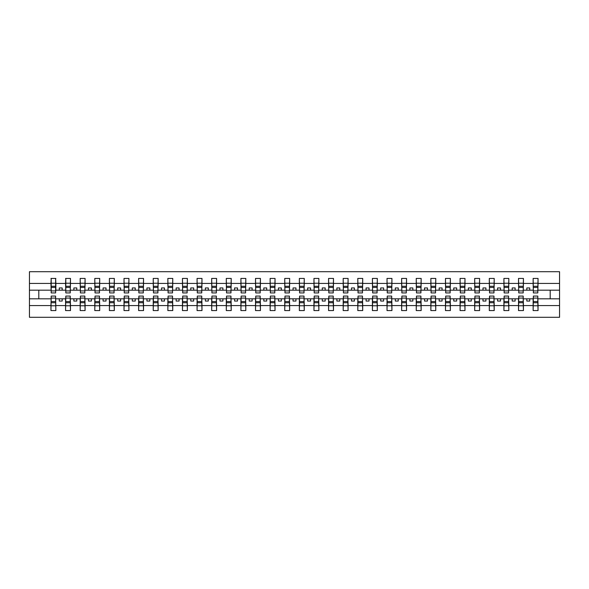 <?xml version="1.0" encoding="UTF-8"?>
<svg xmlns="http://www.w3.org/2000/svg" width="589" height="589" viewBox="0 0 589 589"><rect width="100%" height="100%" fill="white"/><g stroke="black" fill="none" stroke-linecap="round" stroke-linejoin="round"><path stroke-width="0.88" d="M51.191 297.07L50.956 305.573L29.45 305.573L29.45 317.294L559.55 317.294L559.55 305.573L538.044 305.573L538.044 310.572L533.133 310.572L533.369 296.076L537.809 296.076L537.809 301.568L533.369 301.568M533.369 297.07L533.133 298.822L526.824 298.822L526.824 301.045L529.739 301.045L529.739 298.822M533.133 310.572L533.133 298.822M537.809 297.07L538.044 305.573M518.754 297.07L518.519 298.822L512.209 298.822L512.209 301.045L515.132 301.045L515.132 298.822M533.133 305.573L523.43 305.573L523.43 310.572L518.519 310.572L518.519 298.822M523.194 297.07L523.43 305.573M504.147 297.07L503.912 298.822L497.595 298.822L497.595 301.045L500.517 301.045L500.517 298.822M518.519 305.573L508.822 305.573L508.822 310.572L503.912 310.572L503.912 298.822M508.587 297.07L508.822 305.573M489.533 297.07L489.297 298.822L482.987 298.822L482.987 301.045L485.91 301.045L485.91 298.822M503.912 305.573L494.208 305.573L494.208 310.572L489.297 310.572L489.297 298.822M493.972 297.07L494.208 305.573M474.918 297.07L474.69 298.822L468.373 298.822L468.373 301.045L471.296 301.045L471.296 298.822M489.297 305.573L479.593 305.573L479.593 310.572L474.69 310.572L474.69 298.822M479.365 297.07L479.593 305.573M460.311 297.07L460.075 298.822L453.766 298.822L453.766 301.045L456.689 301.045L456.689 298.822M474.69 305.573L464.986 305.573L464.986 310.572L460.075 310.572L460.075 298.822M464.75 297.07L464.986 305.573M445.696 297.07L445.468 298.822L439.151 298.822L439.151 301.045L442.074 301.045L442.074 298.822M460.075 305.573L450.371 305.573L450.371 310.572L445.468 310.572L445.468 298.822M450.143 297.07L450.371 305.573M431.089 297.07L430.853 298.822L424.544 298.822L424.544 301.045L427.467 301.045L427.467 298.822M445.468 305.573L435.764 305.573L435.764 310.572L430.853 310.572L430.853 298.822M435.529 297.07L435.764 305.573M416.475 297.07L416.239 298.822L409.929 298.822L409.929 301.045L412.852 301.045L412.852 298.822M430.853 305.573L421.15 305.573L421.15 310.572L416.239 310.572L416.239 298.822M420.914 297.07L421.15 305.573M401.867 297.07L401.632 298.822L395.315 298.822L395.315 301.045L398.238 301.045L398.238 298.822M416.239 305.573L406.543 305.573L406.543 310.572L401.632 310.572L401.632 298.822M406.307 297.07L406.543 305.573M387.253 297.07L387.017 298.822L380.708 298.822L380.708 301.045L383.63 301.045L383.63 298.822M401.632 305.573L391.928 305.573L391.928 310.572L387.017 310.572L387.017 298.822M391.692 297.07L391.928 305.573M372.638 297.07L372.41 298.822L366.093 298.822L366.093 301.045L369.016 301.045L369.016 298.822M387.017 305.573L377.321 305.573L377.321 310.572L372.41 310.572L372.41 298.822M377.085 297.07L377.321 305.573M358.031 297.07L357.795 298.822L351.486 298.822L351.486 301.045L354.409 301.045L354.409 298.822M372.41 305.573L362.706 305.573L362.706 310.572L357.795 310.572L357.795 298.822M362.471 297.07L362.706 305.573M343.416 297.07L343.188 298.822L336.871 298.822L336.871 301.045L339.794 301.045L339.794 298.822M357.795 305.573L348.092 305.573L348.092 310.572L343.188 310.572L343.188 298.822M347.863 297.07L348.092 305.573M328.809 297.07L328.574 298.822L322.264 298.822L322.264 301.045L325.187 301.045L325.187 298.822M343.188 305.573L333.484 305.573L333.484 310.572L328.574 310.572L328.574 298.822M333.249 297.07L333.484 305.573M314.195 297.07L313.959 298.822L307.649 298.822L307.649 301.045L310.572 301.045L310.572 298.822M328.574 305.573L318.87 305.573L318.87 310.572L313.959 310.572L313.959 298.822M318.642 297.07L318.87 305.573M299.587 297.07L299.352 298.822L293.042 298.822L293.042 301.045L295.958 301.045L295.958 298.822M313.959 305.573L304.263 305.573L304.263 310.572L299.352 310.572L299.352 298.822M304.027 297.07L304.263 305.573M284.973 297.07L284.737 298.822L278.428 298.822L278.428 301.045L281.351 301.045L281.351 298.822M299.352 305.573L289.648 305.573L289.648 310.572L284.737 310.572L284.737 298.822M289.413 297.07L289.648 305.573M270.358 297.07L270.13 298.822L263.813 298.822L263.813 301.045L266.736 301.045L266.736 298.822M284.737 305.573L275.041 305.573L275.041 310.572L270.13 310.572L270.13 298.822M274.805 297.07L275.041 305.573M255.751 297.07L255.516 298.822L249.206 298.822L249.206 301.045L252.129 301.045L252.129 298.822M270.13 305.573L260.426 305.573L260.426 310.572L255.516 310.572L255.516 298.822M260.191 297.07L260.426 305.573M241.137 297.07L240.908 298.822L234.591 298.822L234.591 301.045L237.514 301.045L237.514 298.822M255.516 305.573L245.812 305.573L245.812 310.572L240.908 310.572L240.908 298.822M245.584 297.07L245.812 305.573M226.529 297.07L226.294 298.822L219.984 298.822L219.984 301.045L222.907 301.045L222.907 298.822M240.908 305.573L231.205 305.573L231.205 310.572L226.294 310.572L226.294 298.822M230.969 297.07L231.205 305.573M211.915 297.07L211.679 298.822L205.37 298.822L205.37 301.045L208.292 301.045L208.292 298.822M226.294 305.573L216.59 305.573L216.59 310.572L211.679 310.572L211.679 298.822M216.362 297.07L216.59 305.573M197.308 297.07L197.072 298.822L190.762 298.822L190.762 301.045L193.685 301.045L193.685 298.822M211.679 305.573L201.983 305.573L201.983 310.572L197.072 310.572L197.072 298.822M201.747 297.07L201.983 305.573M182.693 297.07L182.457 298.822L176.148 298.822L176.148 301.045L179.071 301.045L179.071 298.822M197.072 305.573L187.368 305.573L187.368 310.572L182.457 310.572L182.457 298.822M187.133 297.07L187.368 305.573M168.086 297.07L167.85 298.822L161.533 298.822L161.533 301.045L164.456 301.045L164.456 298.822M182.457 305.573L172.761 305.573L172.761 310.572L167.85 310.572L167.85 298.822M172.525 297.07L172.761 305.573M153.471 297.07L153.236 298.822L146.926 298.822L146.926 301.045L149.849 301.045L149.849 298.822M167.85 305.573L158.147 305.573L158.147 310.572L153.236 310.572L153.236 298.822M157.911 297.07L158.147 305.573M138.857 297.07L138.629 298.822L132.311 298.822L132.311 301.045L135.234 301.045L135.234 298.822M153.236 305.573L143.532 305.573L143.532 310.572L138.629 310.572L138.629 298.822M143.304 297.07L143.532 305.573M124.25 297.07L124.014 298.822L117.704 298.822L117.704 301.045L120.627 301.045L120.627 298.822M138.629 305.573L128.925 305.573L128.925 310.572L124.014 310.572L124.014 298.822M128.689 297.07L128.925 305.573M109.635 297.07L109.407 298.822L103.09 298.822L103.09 301.045L106.013 301.045L106.013 298.822M124.014 305.573L114.31 305.573L114.31 310.572L109.407 310.572L109.407 298.822M114.082 297.07L114.31 305.573M95.028 297.07L94.792 298.822L88.483 298.822L88.483 301.045L91.405 301.045L91.405 298.822M109.407 305.573L99.703 305.573L99.703 310.572L94.792 310.572L94.792 298.822M99.467 297.07L99.703 305.573M80.413 297.07L80.178 298.822L73.868 298.822L73.868 301.045L76.791 301.045L76.791 298.822M94.792 305.573L85.088 305.573L85.088 310.572L80.178 310.572L80.178 298.822M84.853 297.07L85.088 305.573M65.806 297.07L65.57 298.822L59.261 298.822L59.261 301.045L62.176 301.045L62.176 298.822M80.178 305.573L70.481 305.573L70.481 310.572L65.57 310.572L65.57 298.822M70.246 297.07L70.481 305.573M533.369 290.9L537.809 290.9L537.809 292.924L533.369 292.924L533.133 278.428L533.133 283.427L523.43 283.427L523.194 291.93M533.369 291.93L533.133 283.427M518.754 290.9L523.194 290.9L523.194 292.924L518.754 292.924L518.519 278.428L518.519 283.427L508.822 283.427L508.587 291.93M518.754 291.93L518.519 283.427M504.147 290.9L508.587 290.9L508.587 292.924L504.147 292.924L503.912 278.428L503.912 283.427L494.208 283.427L493.972 291.93M504.147 291.93L503.912 283.427M489.533 290.9L493.972 290.9L493.972 292.924L489.533 292.924L489.297 278.428L489.297 283.427L479.593 283.427L479.365 291.93M489.533 291.93L489.297 283.427M474.918 290.9L479.365 290.9L479.365 292.924L474.918 292.924L474.69 278.428L474.69 283.427L464.986 283.427L464.75 291.93M474.918 291.93L474.69 283.427M460.311 290.9L464.75 290.9L464.75 292.924L460.311 292.924L460.075 278.428L460.075 283.427L450.371 283.427L450.143 291.93M460.311 291.93L460.075 283.427M445.696 290.9L450.143 290.9L450.143 292.924L445.696 292.924L445.468 278.428L445.468 283.427L435.764 283.427L435.529 291.93M445.696 291.93L445.468 283.427M431.089 290.9L435.529 290.9L435.529 292.924L431.089 292.924L430.853 278.428L430.853 283.427L421.15 283.427L420.914 291.93M431.089 291.93L430.853 283.427M416.475 290.9L420.914 290.9L420.914 292.924L416.475 292.924L416.239 278.428L416.239 283.427L406.543 283.427L406.307 291.93M416.475 291.93L416.239 283.427M401.867 290.9L406.307 290.9L406.307 292.924L401.867 292.924L401.632 278.428L401.632 283.427L391.928 283.427L391.692 291.93M401.867 291.93L401.632 283.427M387.253 290.9L391.692 290.9L391.692 292.924L387.253 292.924L387.017 278.428L387.017 283.427L377.321 283.427L377.085 291.93M387.253 291.93L387.017 283.427M372.638 290.9L377.085 290.9L377.085 292.924L372.638 292.924L372.41 278.428L372.41 283.427L362.706 283.427L362.471 291.93M372.638 291.93L372.41 283.427M358.031 290.9L362.471 290.9L362.471 292.924L358.031 292.924L357.795 278.428L357.795 283.427L348.092 283.427L347.863 291.93M358.031 291.93L357.795 283.427M343.416 290.9L347.863 290.9L347.863 292.924L343.416 292.924L343.188 278.428L343.188 283.427L333.484 283.427L333.249 291.93M343.416 291.93L343.188 283.427M328.809 290.9L333.249 290.9L333.249 292.924L328.809 292.924L328.574 278.428L328.574 283.427L318.87 283.427L318.642 291.93M328.809 291.93L328.574 283.427M314.195 290.9L318.642 290.9L318.642 292.924L314.195 292.924L313.959 278.428L313.959 283.427L304.263 283.427L304.027 291.93M314.195 291.93L313.959 283.427M299.587 290.9L304.027 290.9L304.027 292.924L299.587 292.924L299.352 278.428L299.352 283.427L289.648 283.427L289.413 291.93M299.587 291.93L299.352 283.427M284.973 290.9L289.413 290.9L289.413 292.924L284.973 292.924L284.737 278.428L284.737 283.427L275.041 283.427L274.805 291.93M284.973 291.93L284.737 283.427M270.358 290.9L274.805 290.9L274.805 292.924L270.358 292.924L270.13 278.428L270.13 283.427L260.426 283.427L260.191 291.93M270.358 291.93L270.13 283.427M255.751 290.9L260.191 290.9L260.191 292.924L255.751 292.924L255.516 278.428L255.516 283.427L245.812 283.427L245.584 291.93M255.751 291.93L255.516 283.427M241.137 290.9L245.584 290.9L245.584 292.924L241.137 292.924L240.908 278.428L240.908 283.427L231.205 283.427L230.969 291.93M241.137 291.93L240.908 283.427M226.529 290.9L230.969 290.9L230.969 292.924L226.529 292.924L226.294 278.428L226.294 283.427L216.59 283.427L216.362 291.93M226.529 291.93L226.294 283.427M211.915 290.9L216.362 290.9L216.362 292.924L211.915 292.924L211.679 278.428L211.679 283.427L201.983 283.427L201.747 291.93M211.915 291.93L211.679 283.427M197.308 290.9L201.747 290.9L201.747 292.924L197.308 292.924L197.072 278.428L197.072 283.427L187.368 283.427L187.133 291.93M197.308 291.93L197.072 283.427M182.693 290.9L187.133 290.9L187.133 292.924L182.693 292.924L182.457 278.428L182.457 283.427L172.761 283.427L172.525 291.93M182.693 291.93L182.457 283.427M168.086 290.9L172.525 290.9L172.525 292.924L168.086 292.924L167.85 278.428L167.85 283.427L158.147 283.427L157.911 291.93M168.086 291.93L167.85 283.427M153.471 290.9L157.911 290.9L157.911 292.924L153.471 292.924L153.236 278.428L153.236 283.427L143.532 283.427L143.304 291.93M153.471 291.93L153.236 283.427M138.857 290.9L143.304 290.9L143.304 292.924L138.857 292.924L138.629 278.428L138.629 283.427L128.925 283.427L128.689 291.93M138.857 291.93L138.629 283.427M124.25 290.9L128.689 290.9L128.689 292.924L124.25 292.924L124.014 278.428L124.014 283.427L114.31 283.427L114.082 291.93M124.25 291.93L124.014 283.427M109.635 290.9L114.082 290.9L114.082 292.924L109.635 292.924L109.407 278.428L109.407 283.427L99.703 283.427L99.467 291.93M109.635 291.93L109.407 283.427M95.028 290.9L99.467 290.9L99.467 292.924L95.028 292.924L94.792 278.428L94.792 283.427L85.088 283.427L84.853 291.93M95.028 291.93L94.792 283.427M80.413 290.9L84.853 290.9L84.853 292.924L80.413 292.924L80.178 278.428L80.178 283.427L70.481 283.427L70.246 291.93M80.413 291.93L80.178 283.427M65.806 290.9L70.246 290.9L70.246 292.924L65.806 292.924L65.806 278.428L65.57 283.427L55.867 283.427L55.631 278.428L55.631 292.924L51.191 292.924L51.191 287.432L55.631 287.432M65.806 291.93L65.57 283.427M50.956 305.573L50.956 310.572L55.867 310.572L55.631 297.07M51.191 287.432L51.191 278.428L50.956 283.427L29.45 283.427L29.45 271.706L559.55 271.706L559.55 283.427L538.044 283.427L537.809 291.93M51.191 291.93L50.956 283.427M533.133 278.428L538.044 278.428L538.044 283.427M518.519 278.428L523.43 278.428L523.43 283.427M503.912 278.428L508.822 278.428L508.822 283.427M489.297 278.428L494.208 278.428L494.208 283.427M474.69 278.428L479.593 278.428L479.593 283.427M460.075 278.428L464.986 278.428L464.986 283.427M445.468 278.428L450.371 278.428L450.371 283.427M430.853 278.428L435.764 278.428L435.764 283.427M416.239 278.428L421.15 278.428L421.15 283.427M401.632 278.428L406.543 278.428L406.543 283.427M387.017 278.428L391.928 278.428L391.928 283.427M372.41 278.428L377.321 278.428L377.321 283.427M357.795 278.428L362.706 278.428L362.706 283.427M343.188 278.428L348.092 278.428L348.092 283.427M328.574 278.428L333.484 278.428L333.484 283.427M313.959 278.428L318.87 278.428L318.87 283.427M299.352 278.428L304.263 278.428L304.263 283.427M284.737 278.428L289.648 278.428L289.648 283.427M270.13 278.428L275.041 278.428L275.041 283.427M255.516 278.428L260.426 278.428L260.426 283.427M240.908 278.428L245.812 278.428L245.812 283.427M226.294 278.428L231.205 278.428L231.205 283.427M211.679 278.428L216.59 278.428L216.59 283.427M197.072 278.428L201.983 278.428L201.983 283.427M182.457 278.428L187.368 278.428L187.368 283.427M167.85 278.428L172.761 278.428L172.761 283.427M153.236 278.428L158.147 278.428L158.147 283.427M138.629 278.428L143.532 278.428L143.532 283.427M124.014 278.428L128.925 278.428L128.925 283.427M109.407 278.428L114.31 278.428L114.31 283.427M94.792 278.428L99.703 278.428L99.703 283.427M80.178 278.428L85.088 278.428L85.088 283.427M65.57 278.428L70.481 278.428L70.481 283.427M65.57 305.573L55.867 305.573M50.956 278.428L55.867 278.428M526.824 298.822L523.43 298.822M533.133 290.178L529.739 290.178L529.739 287.955L526.824 287.955L526.824 290.178L523.43 290.178M526.824 290.178L529.739 290.178M512.209 298.822L508.822 298.822M518.519 290.178L515.132 290.178L515.132 287.955L512.209 287.955L512.209 290.178L508.822 290.178M512.209 290.178L515.132 290.178M497.595 298.822L494.208 298.822M503.912 290.178L500.517 290.178L500.517 287.955L497.595 287.955L497.595 290.178L494.208 290.178M497.595 290.178L500.517 290.178M482.987 298.822L479.593 298.822M489.297 290.178L485.91 290.178L485.91 287.955L482.987 287.955L482.987 290.178L479.593 290.178M482.987 290.178L485.91 290.178M468.373 298.822L464.986 298.822M474.69 290.178L471.296 290.178L471.296 287.955L468.373 287.955L468.373 290.178L464.986 290.178M468.373 290.178L471.296 290.178M453.766 298.822L450.371 298.822M460.075 290.178L456.689 290.178L456.689 287.955L453.766 287.955L453.766 290.178L450.371 290.178M453.766 290.178L456.689 290.178M439.151 298.822L435.764 298.822M445.468 290.178L442.074 290.178L442.074 287.955L439.151 287.955L439.151 290.178L435.764 290.178M439.151 290.178L442.074 290.178M424.544 298.822L421.15 298.822M430.853 290.178L427.467 290.178L427.467 287.955L424.544 287.955L424.544 290.178L421.15 290.178M424.544 290.178L427.467 290.178M409.929 298.822L406.543 298.822M416.239 290.178L412.852 290.178L412.852 287.955L409.929 287.955L409.929 290.178L406.543 290.178M409.929 290.178L412.852 290.178M395.315 298.822L391.928 298.822M401.632 290.178L398.238 290.178L398.238 287.955L395.315 287.955L395.315 290.178L391.928 290.178M395.315 290.178L398.238 290.178M380.708 298.822L377.321 298.822M387.017 290.178L383.63 290.178L383.63 287.955L380.708 287.955L380.708 290.178L377.321 290.178M380.708 290.178L383.63 290.178M366.093 298.822L362.706 298.822M372.41 290.178L369.016 290.178L369.016 287.955L366.093 287.955L366.093 290.178L362.706 290.178M366.093 290.178L369.016 290.178M351.486 298.822L348.092 298.822M357.795 290.178L354.409 290.178L354.409 287.955L351.486 287.955L351.486 290.178L348.092 290.178M351.486 290.178L354.409 290.178M336.871 298.822L333.484 298.822M343.188 290.178L339.794 290.178L339.794 287.955L336.871 287.955L336.871 290.178L333.484 290.178M336.871 290.178L339.794 290.178M322.264 298.822L318.87 298.822M328.574 290.178L325.187 290.178L325.187 287.955L322.264 287.955L322.264 290.178L318.87 290.178M322.264 290.178L325.187 290.178M307.649 298.822L304.263 298.822M313.959 290.178L310.572 290.178L310.572 287.955L307.649 287.955L307.649 290.178L304.263 290.178M307.649 290.178L310.572 290.178M293.042 298.822L289.648 298.822M299.352 290.178L295.958 290.178L295.958 287.955L293.042 287.955L293.042 290.178L289.648 290.178M293.042 290.178L295.958 290.178M278.428 298.822L275.041 298.822M284.737 290.178L281.351 290.178L281.351 287.955L278.428 287.955L278.428 290.178L275.041 290.178M278.428 290.178L281.351 290.178M263.813 298.822L260.426 298.822M270.13 290.178L266.736 290.178L266.736 287.955L263.813 287.955L263.813 290.178L260.426 290.178M263.813 290.178L266.736 290.178M249.206 298.822L245.812 298.822M255.516 290.178L252.129 290.178L252.129 287.955L249.206 287.955L249.206 290.178L245.812 290.178M249.206 290.178L252.129 290.178M234.591 298.822L231.205 298.822M240.908 290.178L237.514 290.178L237.514 287.955L234.591 287.955L234.591 290.178L231.205 290.178M234.591 290.178L237.514 290.178M219.984 298.822L216.59 298.822M226.294 290.178L222.907 290.178L222.907 287.955L219.984 287.955L219.984 290.178L216.59 290.178M219.984 290.178L222.907 290.178M205.37 298.822L201.983 298.822M211.679 290.178L208.292 290.178L208.292 287.955L205.37 287.955L205.37 290.178L201.983 290.178M205.37 290.178L208.292 290.178M190.762 298.822L187.368 298.822M197.072 290.178L193.685 290.178L193.685 287.955L190.762 287.955L190.762 290.178L187.368 290.178M190.762 290.178L193.685 290.178M176.148 298.822L172.761 298.822M182.457 290.178L179.071 290.178L179.071 287.955L176.148 287.955L176.148 290.178L172.761 290.178M176.148 290.178L179.071 290.178M161.533 298.822L158.147 298.822M167.85 290.178L164.456 290.178L164.456 287.955L161.533 287.955L161.533 290.178L158.147 290.178M161.533 290.178L164.456 290.178M146.926 298.822L143.532 298.822M153.236 290.178L149.849 290.178L149.849 287.955L146.926 287.955L146.926 290.178L143.532 290.178M146.926 290.178L149.849 290.178M132.311 298.822L128.925 298.822M138.629 290.178L135.234 290.178L135.234 287.955L132.311 287.955L132.311 290.178L128.925 290.178M132.311 290.178L135.234 290.178M117.704 298.822L114.31 298.822M124.014 290.178L120.627 290.178L120.627 287.955L117.704 287.955L117.704 290.178L114.31 290.178M117.704 290.178L120.627 290.178M103.09 298.822L99.703 298.822M109.407 290.178L106.013 290.178L106.013 287.955L103.09 287.955L103.09 290.178L99.703 290.178M103.09 290.178L106.013 290.178M88.483 298.822L85.088 298.822M94.792 290.178L91.405 290.178L91.405 287.955L88.483 287.955L88.483 290.178L85.088 290.178M88.483 290.178L91.405 290.178M73.868 298.822L70.481 298.822M80.178 290.178L76.791 290.178L76.791 287.955L73.868 287.955L73.868 290.178L70.481 290.178M73.868 290.178L76.791 290.178M59.261 298.822L55.867 298.822M65.57 290.178L62.176 290.178L62.176 287.955L59.261 287.955L59.261 290.178L55.867 290.178L55.867 283.427M59.261 290.178L62.176 290.178M55.867 290.178L55.631 291.93M50.956 298.822L29.45 298.822L29.45 283.427M29.45 305.573L29.45 298.822M50.956 290.178L29.45 290.178M559.55 305.573L559.55 283.427M38.8 298.822L38.8 290.178M559.55 290.178L550.2 290.178L550.2 298.822L538.044 298.822M559.55 298.822L550.2 298.822M550.2 290.178L538.044 290.178M51.191 286.291L55.631 286.291M50.956 310.572L51.191 296.076L55.631 296.076L55.631 301.568L51.191 301.568M55.631 301.568L55.867 310.572M55.631 302.709L51.191 302.709M70.481 278.428L70.246 290.9M65.806 287.432L70.246 287.432M65.806 286.291L70.246 286.291M85.088 278.428L84.853 290.9M80.413 287.432L84.853 287.432M80.413 286.291L84.853 286.291M99.703 278.428L99.467 290.9M95.028 287.432L99.467 287.432M95.028 286.291L99.467 286.291M114.31 278.428L114.082 290.9M109.635 287.432L114.082 287.432M109.635 286.291L114.082 286.291M65.57 310.572L65.806 296.076L70.246 296.076L70.246 301.568L65.806 301.568M70.246 301.568L70.481 310.572M70.246 302.709L65.806 302.709M80.178 310.572L80.413 296.076L84.853 296.076L84.853 301.568L80.413 301.568M84.853 301.568L85.088 310.572M84.853 302.709L80.413 302.709M94.792 310.572L95.028 296.076L99.467 296.076L99.467 301.568L95.028 301.568M99.467 301.568L99.703 310.572M99.467 302.709L95.028 302.709M109.407 310.572L109.635 296.076L114.082 296.076L114.082 301.568L109.635 301.568M114.082 301.568L114.31 310.572M114.082 302.709L109.635 302.709M128.925 278.428L128.689 290.9M124.25 287.432L128.689 287.432M124.25 286.291L128.689 286.291M124.014 310.572L124.25 296.076L128.689 296.076L128.689 301.568L124.25 301.568M128.689 301.568L128.925 310.572M128.689 302.709L124.25 302.709M143.532 278.428L143.304 290.9M138.857 287.432L143.304 287.432M138.857 286.291L143.304 286.291M138.629 310.572L138.857 296.076L143.304 296.076L143.304 301.568L138.857 301.568M143.304 301.568L143.532 310.572M143.304 302.709L138.857 302.709M158.147 278.428L157.911 290.9M153.471 287.432L157.911 287.432M153.471 286.291L157.911 286.291M153.236 310.572L153.471 296.076L157.911 296.076L157.911 301.568L153.471 301.568M157.911 301.568L158.147 310.572M157.911 302.709L153.471 302.709M172.761 278.428L172.525 290.9M168.086 287.432L172.525 287.432M168.086 286.291L172.525 286.291M167.85 310.572L168.086 296.076L172.525 296.076L172.525 301.568L168.086 301.568M172.525 301.568L172.761 310.572M172.525 302.709L168.086 302.709M187.368 278.428L187.133 290.9M182.693 287.432L187.133 287.432M182.693 286.291L187.133 286.291M182.457 310.572L182.693 296.076L187.133 296.076L187.133 301.568L182.693 301.568M187.133 301.568L187.368 310.572M187.133 302.709L182.693 302.709M201.983 278.428L201.747 290.9M197.308 287.432L201.747 287.432M197.308 286.291L201.747 286.291M197.072 310.572L197.308 296.076L201.747 296.076L201.747 301.568L197.308 301.568M201.747 301.568L201.983 310.572M201.747 302.709L197.308 302.709M216.59 278.428L216.362 290.9M211.915 287.432L216.362 287.432M211.915 286.291L216.362 286.291M211.679 310.572L211.915 296.076L216.362 296.076L216.362 301.568L211.915 301.568M216.362 301.568L216.59 310.572M216.362 302.709L211.915 302.709M231.205 278.428L230.969 290.9M226.529 287.432L230.969 287.432M226.529 286.291L230.969 286.291M226.294 310.572L226.529 296.076L230.969 296.076L230.969 301.568L226.529 301.568M230.969 301.568L231.205 310.572M230.969 302.709L226.529 302.709M245.812 278.428L245.584 290.9M241.137 287.432L245.584 287.432M241.137 286.291L245.584 286.291M240.908 310.572L241.137 296.076L245.584 296.076L245.584 301.568L241.137 301.568M245.584 301.568L245.812 310.572M245.584 302.709L241.137 302.709M260.426 278.428L260.191 290.9M255.751 287.432L260.191 287.432M255.751 286.291L260.191 286.291M255.516 310.572L255.751 296.076L260.191 296.076L260.191 301.568L255.751 301.568M260.191 301.568L260.426 310.572M260.191 302.709L255.751 302.709M275.041 278.428L274.805 290.9M270.358 287.432L274.805 287.432M270.358 286.291L274.805 286.291M270.13 310.572L270.358 296.076L274.805 296.076L274.805 301.568L270.358 301.568M274.805 301.568L275.041 310.572M274.805 302.709L270.358 302.709M289.648 278.428L289.413 290.9M284.973 287.432L289.413 287.432M284.973 286.291L289.413 286.291M284.737 310.572L284.973 296.076L289.413 296.076L289.413 301.568L284.973 301.568M289.413 301.568L289.648 310.572M289.413 302.709L284.973 302.709M304.263 278.428L304.027 290.9M299.587 287.432L304.027 287.432M299.587 286.291L304.027 286.291M318.87 278.428L318.642 290.9M314.195 287.432L318.642 287.432M314.195 286.291L318.642 286.291M333.484 278.428L333.249 290.9M328.809 287.432L333.249 287.432M328.809 286.291L333.249 286.291M348.092 278.428L347.863 290.9M343.416 287.432L347.863 287.432M343.416 286.291L347.863 286.291M362.706 278.428L362.471 290.9M358.031 287.432L362.471 287.432M358.031 286.291L362.471 286.291M377.321 278.428L377.085 290.9M372.638 287.432L377.085 287.432M372.638 286.291L377.085 286.291M391.928 278.428L391.692 290.9M387.253 287.432L391.692 287.432M387.253 286.291L391.692 286.291M299.352 310.572L299.587 296.076L304.027 296.076L304.027 301.568L299.587 301.568M304.027 301.568L304.263 310.572M304.027 302.709L299.587 302.709M313.959 310.572L314.195 296.076L318.642 296.076L318.642 301.568L314.195 301.568M318.642 301.568L318.87 310.572M318.642 302.709L314.195 302.709M328.574 310.572L328.809 296.076L333.249 296.076L333.249 301.568L328.809 301.568M333.249 301.568L333.484 310.572M333.249 302.709L328.809 302.709M343.188 310.572L343.416 296.076L347.863 296.076L347.863 301.568L343.416 301.568M347.863 301.568L348.092 310.572M347.863 302.709L343.416 302.709M357.795 310.572L358.031 296.076L362.471 296.076L362.471 301.568L358.031 301.568M362.471 301.568L362.706 310.572M362.471 302.709L358.031 302.709M372.41 310.572L372.638 296.076L377.085 296.076L377.085 301.568L372.638 301.568M377.085 301.568L377.321 310.572M377.085 302.709L372.638 302.709M387.017 310.572L387.253 296.076L391.692 296.076L391.692 301.568L387.253 301.568M391.692 301.568L391.928 310.572M391.692 302.709L387.253 302.709M406.543 278.428L406.307 290.9M401.867 287.432L406.307 287.432M401.867 286.291L406.307 286.291M401.632 310.572L401.867 296.076L406.307 296.076L406.307 301.568L401.867 301.568M406.307 301.568L406.543 310.572M406.307 302.709L401.867 302.709M421.15 278.428L420.914 290.9M416.475 287.432L420.914 287.432M416.475 286.291L420.914 286.291M416.239 310.572L416.475 296.076L420.914 296.076L420.914 301.568L416.475 301.568M420.914 301.568L421.15 310.572M420.914 302.709L416.475 302.709M435.764 278.428L435.529 290.9M431.089 287.432L435.529 287.432M431.089 286.291L435.529 286.291M430.853 310.572L431.089 296.076L435.529 296.076L435.529 301.568L431.089 301.568M435.529 301.568L435.764 310.572M435.529 302.709L431.089 302.709M450.371 278.428L450.143 290.9M445.696 287.432L450.143 287.432M445.696 286.291L450.143 286.291M445.468 310.572L445.696 296.076L450.143 296.076L450.143 301.568L445.696 301.568M450.143 301.568L450.371 310.572M450.143 302.709L445.696 302.709M464.986 278.428L464.75 290.9M460.311 287.432L464.75 287.432M460.311 286.291L464.75 286.291M460.075 310.572L460.311 296.076L464.75 296.076L464.75 301.568L460.311 301.568M464.75 301.568L464.986 310.572M464.75 302.709L460.311 302.709M479.593 278.428L479.365 290.9M474.918 287.432L479.365 287.432M474.918 286.291L479.365 286.291M474.69 310.572L474.918 296.076L479.365 296.076L479.365 301.568L474.918 301.568M479.365 301.568L479.593 310.572M479.365 302.709L474.918 302.709M494.208 278.428L493.972 290.9M489.533 287.432L493.972 287.432M489.533 286.291L493.972 286.291M489.297 310.572L489.533 296.076L493.972 296.076L493.972 301.568L489.533 301.568M493.972 301.568L494.208 310.572M493.972 302.709L489.533 302.709M508.822 278.428L508.587 290.9M504.147 287.432L508.587 287.432M504.147 286.291L508.587 286.291M503.912 310.572L504.147 296.076L508.587 296.076L508.587 301.568L504.147 301.568M508.587 301.568L508.822 310.572M508.587 302.709L504.147 302.709M523.43 278.428L523.194 290.9M518.754 287.432L523.194 287.432M518.754 286.291L523.194 286.291M518.519 310.572L518.754 296.076L523.194 296.076L523.194 301.568L518.754 301.568M523.194 301.568L523.43 310.572M523.194 302.709L518.754 302.709M538.044 278.428L537.809 290.9M533.369 287.432L537.809 287.432M533.369 286.291L537.809 286.291M537.809 301.568L538.044 310.572M537.809 302.709L533.369 302.709M51.191 290.9L55.631 290.9M51.191 283.221L55.631 283.221M55.631 298.1L51.191 298.1M55.631 305.779L51.191 305.779M65.806 283.221L70.246 283.221M80.413 283.221L84.853 283.221M95.028 283.221L99.467 283.221M109.635 283.221L114.082 283.221M70.246 298.1L65.806 298.1M70.246 305.779L65.806 305.779M84.853 298.1L80.413 298.1M84.853 305.779L80.413 305.779M99.467 298.1L95.028 298.1M99.467 305.779L95.028 305.779M114.082 298.1L109.635 298.1M114.082 305.779L109.635 305.779M124.25 283.221L128.689 283.221M128.689 298.1L124.25 298.1M128.689 305.779L124.25 305.779M138.857 283.221L143.304 283.221M143.304 298.1L138.857 298.1M143.304 305.779L138.857 305.779M153.471 283.221L157.911 283.221M157.911 298.1L153.471 298.1M157.911 305.779L153.471 305.779M168.086 283.221L172.525 283.221M172.525 298.1L168.086 298.1M172.525 305.779L168.086 305.779M182.693 283.221L187.133 283.221M187.133 298.1L182.693 298.1M187.133 305.779L182.693 305.779M197.308 283.221L201.747 283.221M201.747 298.1L197.308 298.1M201.747 305.779L197.308 305.779M211.915 283.221L216.362 283.221M216.362 298.1L211.915 298.1M216.362 305.779L211.915 305.779M226.529 283.221L230.969 283.221M230.969 298.1L226.529 298.1M230.969 305.779L226.529 305.779M241.137 283.221L245.584 283.221M245.584 298.1L241.137 298.1M245.584 305.779L241.137 305.779M255.751 283.221L260.191 283.221M260.191 298.1L255.751 298.1M260.191 305.779L255.751 305.779M270.358 283.221L274.805 283.221M274.805 298.1L270.358 298.1M274.805 305.779L270.358 305.779M284.973 283.221L289.413 283.221M289.413 298.1L284.973 298.1M289.413 305.779L284.973 305.779M299.587 283.221L304.027 283.221M314.195 283.221L318.642 283.221M328.809 283.221L333.249 283.221M343.416 283.221L347.863 283.221M358.031 283.221L362.471 283.221M372.638 283.221L377.085 283.221M387.253 283.221L391.692 283.221M304.027 298.1L299.587 298.1M304.027 305.779L299.587 305.779M318.642 298.1L314.195 298.1M318.642 305.779L314.195 305.779M333.249 298.1L328.809 298.1M333.249 305.779L328.809 305.779M347.863 298.1L343.416 298.1M347.863 305.779L343.416 305.779M362.471 298.1L358.031 298.1M362.471 305.779L358.031 305.779M377.085 298.1L372.638 298.1M377.085 305.779L372.638 305.779M391.692 298.1L387.253 298.1M391.692 305.779L387.253 305.779M401.867 283.221L406.307 283.221M406.307 298.1L401.867 298.1M406.307 305.779L401.867 305.779M416.475 283.221L420.914 283.221M420.914 298.1L416.475 298.1M420.914 305.779L416.475 305.779M431.089 283.221L435.529 283.221M435.529 298.1L431.089 298.1M435.529 305.779L431.089 305.779M445.696 283.221L450.143 283.221M450.143 298.1L445.696 298.1M450.143 305.779L445.696 305.779M460.311 283.221L464.75 283.221M464.75 298.1L460.311 298.1M464.75 305.779L460.311 305.779M474.918 283.221L479.365 283.221M479.365 298.1L474.918 298.1M479.365 305.779L474.918 305.779M489.533 283.221L493.972 283.221M493.972 298.1L489.533 298.1M493.972 305.779L489.533 305.779M504.147 283.221L508.587 283.221M508.587 298.1L504.147 298.1M508.587 305.779L504.147 305.779M518.754 283.221L523.194 283.221M523.194 298.1L518.754 298.1M523.194 305.779L518.754 305.779M533.369 283.221L537.809 283.221M537.809 298.1L533.369 298.1M537.809 305.779L533.369 305.779"/></g></svg>
